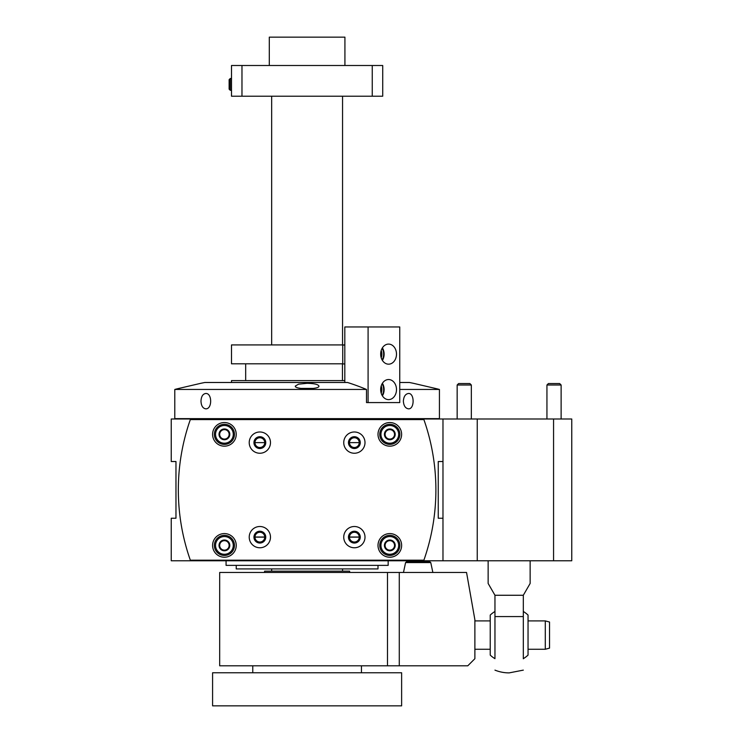 <?xml version="1.0" encoding="UTF-8"?>
<svg xmlns="http://www.w3.org/2000/svg" width="743" height="743" viewBox="0 0 743 743"><rect width="100%" height="100%" fill="white"/><g stroke="black" fill="none" stroke-linecap="round" stroke-linejoin="round"><path stroke-width="1.11" d="M442.977 560.77L171.243 560.77L171.243 518.233L175.97 518.233L175.97 461.524L171.243 461.524L171.243 418.996L442.977 418.996L442.977 461.524L438.249 461.524L438.249 518.233L442.977 518.233L442.977 560.77L442.977 418.996L477.238 418.996L477.238 560.77L442.977 560.77M254.97 442.624A4.885 4.885 0 0 1 262.298 438.398A4.885 4.885 0 0 1 262.298 446.849A4.885 4.885 0 0 1 254.97 442.624L264.74 442.624M349.489 442.624A4.885 4.885 0 0 1 356.807 438.398A4.885 4.885 0 0 1 356.807 446.849A4.885 4.885 0 0 1 349.489 442.624L359.25 442.624M359.25 537.143L349.489 537.143A4.885 4.885 0 0 1 356.807 532.907A4.885 4.885 0 0 1 356.807 541.368A4.885 4.885 0 0 1 349.489 537.143M264.74 537.143L254.97 537.143A4.885 4.885 0 0 1 262.298 532.907A4.885 4.885 0 0 1 262.298 541.368A4.885 4.885 0 0 1 254.97 537.143M344.817 380.602L231.5 380.602L231.5 382.487M342.737 363.819L231.5 363.819L231.5 344.919L344.817 344.919M378.001 565.377L378.001 568.924L236.228 568.924L236.228 565.377M388.162 560.77L388.162 565.377L226.067 565.377L226.067 560.77M359.25 537.022L349.489 537.022M264.74 537.022L254.97 537.022M231.5 90.312L231.5 96.218L241.977 96.218L241.977 65.505L231.5 65.505L231.5 90.312L230.293 90.312L230.293 78.498L231.5 78.498M372.252 65.505L382.719 65.505L382.719 96.218L372.252 96.218L372.252 65.505L241.977 65.505M212.591 705.85L401.629 705.85L401.629 672.768L212.591 672.768L212.591 705.85M269.3 65.505L269.3 37.15L344.919 37.15L344.919 65.505M241.977 96.218L372.252 96.218M264.582 572.11L264.582 571.163L349.647 571.163L349.647 572.11M250.4 572.463L363.819 572.463M230.293 90.312L229.132 89.16L229.132 79.659L230.293 78.498M399.279 572.463L219.687 572.463L219.687 665.802L467.784 665.802L474.879 658.707L474.879 619.727L466.548 572.463L399.279 572.463L399.279 665.802M545.288 620.907L545.288 649.261L549.541 648.119L549.541 622.04L545.288 620.907L528.041 620.907M490.231 620.907L474.879 620.907M405.576 562.581L430.764 562.581L429.835 561.829L406.495 561.829L405.576 562.581L403.477 572.463M494.959 611.48A27.528 27.528 0 0 0 490.231 615.065L490.231 655.103A27.528 27.528 0 0 0 494.959 658.679L494.959 595.264L523.313 595.264L523.313 658.79M494.959 670.13A37.809 37.809 0 0 0 509.141 672.889L523.313 670.13M530.14 560.77L530.14 583.45L523.313 595.264M494.959 595.264L488.142 583.45L488.142 560.77M523.313 635.079L523.313 616.569L494.959 616.569L494.959 635.079M523.313 658.679A27.528 27.528 0 0 0 528.041 655.103L528.041 615.065A27.528 27.528 0 0 0 523.313 611.48M344.817 363.94L342.737 363.94L342.737 345.04L344.817 345.04M342.458 380.602L342.458 363.819M423.891 419.581L190.329 419.581A211.95 211.95 0 0 0 190.329 560.176L423.891 560.176A211.95 211.95 0 0 0 423.891 419.581M343.74 442.624A10.634 10.634 0 0 1 359.686 433.41A10.634 10.634 0 0 1 359.686 451.828A10.634 10.634 0 0 1 343.74 442.624M249.221 442.624A10.634 10.634 0 0 1 265.167 433.41A10.634 10.634 0 0 1 265.167 451.828A10.634 10.634 0 0 1 249.221 442.624M249.221 537.143A10.634 10.634 0 0 1 265.167 527.929A10.634 10.634 0 0 1 265.167 546.346A10.634 10.634 0 0 1 249.221 537.143M343.74 537.143A10.634 10.634 0 0 1 359.686 527.929A10.634 10.634 0 0 1 359.686 546.346A10.634 10.634 0 0 1 343.74 537.143M378.001 434.349A11.814 11.814 0 0 1 395.722 424.123A11.814 11.814 0 0 1 395.722 444.583A11.814 11.814 0 0 1 378.001 434.349M212.591 434.349A11.814 11.814 0 0 1 230.321 424.123A11.814 11.814 0 0 1 230.321 444.583A11.814 11.814 0 0 1 212.591 434.349M212.591 545.408A11.814 11.814 0 0 1 230.321 535.174A11.814 11.814 0 0 1 230.321 555.643A11.814 11.814 0 0 1 212.591 545.408M378.001 545.408A11.814 11.814 0 0 1 395.722 535.174A11.814 11.814 0 0 1 395.722 555.643A11.814 11.814 0 0 1 378.001 545.408M348.458 537.143A5.907 5.907 0 0 1 357.318 532.025A5.907 5.907 0 0 1 357.318 542.251A5.907 5.907 0 0 1 348.458 537.143M253.948 537.143A5.907 5.907 0 0 1 262.808 532.025A5.907 5.907 0 0 1 262.808 542.251A5.907 5.907 0 0 1 253.948 537.143M253.948 442.624A5.907 5.907 0 0 1 262.808 437.506A5.907 5.907 0 0 1 262.808 447.741A5.907 5.907 0 0 1 253.948 442.624M348.458 442.624A5.907 5.907 0 0 1 357.318 437.506A5.907 5.907 0 0 1 357.318 447.741A5.907 5.907 0 0 1 348.458 442.624M389.815 554.269A8.86 8.86 0 0 1 382.134 540.978A8.86 8.86 0 0 1 397.486 540.978A8.86 8.86 0 0 1 389.815 554.269M385.088 542.678L385.088 542.827A5.387 5.387 0 0 0 385.088 548L385.208 548.204A5.387 5.387 0 0 0 389.694 550.795L389.936 550.795A5.387 5.387 0 0 0 394.412 548.204L394.542 548A5.387 5.387 0 0 0 394.542 542.827L394.412 542.613A5.387 5.387 0 0 0 389.936 540.022L389.694 540.022A5.387 5.387 0 0 0 385.208 542.613L385.088 542.678M385.088 548L385.088 545.408A4.727 4.727 0 0 1 387.447 541.313L389.694 540.022L387.447 541.313A4.727 4.727 0 0 1 392.174 541.313L394.412 542.613L392.174 541.313A4.727 4.727 0 0 1 394.542 545.408L394.542 548L394.542 545.408A4.727 4.727 0 0 1 392.174 549.504L394.412 548.204L392.174 549.504A4.727 4.727 0 0 1 387.447 549.504L389.694 550.795L387.447 549.504A4.727 4.727 0 0 1 385.088 545.408L385.088 548M389.815 555.448A10.04 10.04 0 0 1 381.113 540.384A10.04 10.04 0 0 1 398.508 540.384A10.04 10.04 0 0 1 389.815 555.448M224.414 554.269A8.86 8.86 0 0 1 216.733 540.978A8.86 8.86 0 0 1 232.085 540.978A8.86 8.86 0 0 1 224.414 554.269M219.687 542.678L219.687 542.827A5.387 5.387 0 0 0 219.687 548L219.807 548.204A5.387 5.387 0 0 0 224.284 550.795L224.535 550.795A5.387 5.387 0 0 0 229.011 548.204L229.132 548A5.387 5.387 0 0 0 229.132 542.827L229.011 542.613A5.387 5.387 0 0 0 224.535 540.022L224.284 540.022A5.387 5.387 0 0 0 219.807 542.613L219.687 542.678M219.687 548L219.687 545.408A4.727 4.727 0 0 1 222.046 541.313L219.807 542.613L222.046 541.313A4.727 4.727 0 0 1 226.773 541.313L229.011 542.613L226.773 541.313A4.727 4.727 0 0 1 229.132 545.408L229.132 548L229.132 545.408A4.727 4.727 0 0 1 226.773 549.504L229.011 548.204L226.773 549.504A4.727 4.727 0 0 1 222.046 549.504L219.807 548.204L222.046 549.504A4.727 4.727 0 0 1 219.687 545.408L219.687 548M224.414 555.448A10.04 10.04 0 0 1 215.711 540.384A10.04 10.04 0 0 1 233.107 540.384A10.04 10.04 0 0 1 224.414 555.448M389.815 443.218A8.86 8.86 0 0 1 382.134 429.918A8.86 8.86 0 0 1 397.486 429.918A8.86 8.86 0 0 1 389.815 443.218M385.088 431.627L385.088 431.767A5.387 5.387 0 0 0 385.088 436.94L385.208 437.153A5.387 5.387 0 0 0 389.694 439.735L389.936 439.735A5.387 5.387 0 0 0 394.412 437.153L394.542 436.94A5.387 5.387 0 0 0 394.542 431.767L394.412 431.553A5.387 5.387 0 0 0 389.936 428.971L389.694 428.971A5.387 5.387 0 0 0 385.208 431.553L385.088 431.627M385.088 436.94L385.088 434.349A4.727 4.727 0 0 1 387.447 430.262L389.694 428.971L387.447 430.262A4.727 4.727 0 0 1 392.174 430.262L394.412 431.553L392.174 430.262A4.727 4.727 0 0 1 394.542 434.349L394.542 436.94L394.542 434.349A4.727 4.727 0 0 1 392.174 438.444L394.412 437.153L392.174 438.444A4.727 4.727 0 0 1 387.447 438.444L389.694 439.735L387.447 438.444A4.727 4.727 0 0 1 385.088 434.349L385.088 436.94M389.815 444.398A10.04 10.04 0 0 1 381.113 429.333A10.04 10.04 0 0 1 398.508 429.333A10.04 10.04 0 0 1 389.815 444.398M224.414 443.218A8.86 8.86 0 0 1 216.733 429.918A8.86 8.86 0 0 1 232.085 429.918A8.86 8.86 0 0 1 224.414 443.218M219.687 431.627L219.687 431.767A5.387 5.387 0 0 0 219.687 436.94L219.807 437.153A5.387 5.387 0 0 0 224.284 439.735L224.535 439.735A5.387 5.387 0 0 0 229.011 437.153L229.132 436.94A5.387 5.387 0 0 0 229.132 431.767L229.011 431.553A5.387 5.387 0 0 0 224.535 428.971L224.284 428.971A5.387 5.387 0 0 0 219.807 431.553L219.687 431.627M219.687 436.94L219.687 434.349A4.727 4.727 0 0 1 222.046 430.262L219.807 431.553L222.046 430.262A4.727 4.727 0 0 1 226.773 430.262L229.011 431.553L226.773 430.262A4.727 4.727 0 0 1 229.132 434.349L229.132 436.94L229.132 434.349A4.727 4.727 0 0 1 226.773 438.444L224.535 439.735L226.773 438.444A4.727 4.727 0 0 1 222.046 438.444L224.284 439.735L222.046 438.444A4.727 4.727 0 0 1 219.687 434.349L219.687 436.94M224.414 444.398A10.04 10.04 0 0 1 215.711 429.333A10.04 10.04 0 0 1 233.107 429.333A10.04 10.04 0 0 1 224.414 444.398M477.238 560.77L571.757 560.77L571.757 418.996L477.238 418.996M546.941 418.996L546.941 385.004L561.123 385.004L559.674 383.555L561.123 385.004L561.123 418.996M546.941 385.004L548.399 383.555L559.674 383.555M471.331 385.004L469.882 383.555L458.607 383.555L457.159 385.004L471.331 385.004L471.331 418.996M366.503 389.453L174.791 389.453A519.84 519.84 0 0 1 177.15 388.83L200.777 383.314A519.84 519.84 0 0 1 204.836 382.487L347.529 382.487A519.19 319.648 90 0 1 366.503 389.453L366.503 402.576L399.753 402.576L399.753 326.957L344.817 326.957L344.817 382.487M399.753 389.453L439.429 389.453L439.429 418.643L174.791 418.643L174.791 389.453M205.746 408.836C202.811 408.371 201.223 405.808 200.982 401.155C201.223 396.493 202.811 393.939 205.746 393.474C212.284 393.01 212.303 409.282 205.746 408.836M408.474 408.836C405.418 408.371 403.718 405.808 403.365 401.155C403.718 396.493 405.427 393.939 408.474 393.474C414.65 393.01 414.659 409.282 408.474 408.836L408.474 408.836M439.429 389.453A519.84 519.84 0 0 0 437.07 388.83L413.442 383.314A519.84 519.84 0 0 0 409.384 382.487L399.753 382.487M298.547 384.168L307.11 383.314C314.345 383.499 318.283 384.41 318.923 386.072C319.815 389.62 294.423 389.62 295.296 386.072L298.547 384.168M313.462 388.394L300.757 388.394M368.091 326.957L368.091 402.576M380.667 389.573A10.04 7.913 -90 0 1 388.58 379.534A10.04 7.913 -90 0 1 396.493 389.573A10.04 7.913 -90 0 1 388.58 399.623A10.04 7.913 -90 0 1 380.667 389.573M380.667 354.132A10.04 7.913 -90 0 1 388.58 344.093A10.04 7.913 -90 0 1 396.493 354.132A10.04 7.913 -90 0 1 388.58 364.172A10.04 7.913 -90 0 1 380.667 354.132M381.196 350.51A8.173 6.436 -90 0 1 381.196 357.754M382.106 348.356A9.455 7.449 -90 0 1 382.106 359.909M381.196 385.951A8.173 6.436 -90 0 1 381.196 393.196M382.106 383.797A9.455 7.449 -90 0 1 382.106 395.36M382.394 347.863A10.04 7.913 -90 0 1 382.394 360.401M382.394 383.304A10.04 7.913 -90 0 1 382.394 395.843M387.484 572.463L387.484 665.802M553.563 560.77L553.563 418.996M245.673 363.819L245.673 380.602M342.551 571.163L342.551 568.924M342.551 344.919L342.551 96.218M271.669 571.163L271.669 568.924M271.669 344.919L271.669 96.218M361.46 672.768L361.46 665.802M252.769 672.768L252.769 665.802M545.288 649.261L528.041 649.261M490.231 649.261L474.879 649.261M430.764 562.581L432.863 572.463M457.159 418.996L457.159 385.004L458.607 383.555"/></g></svg>
